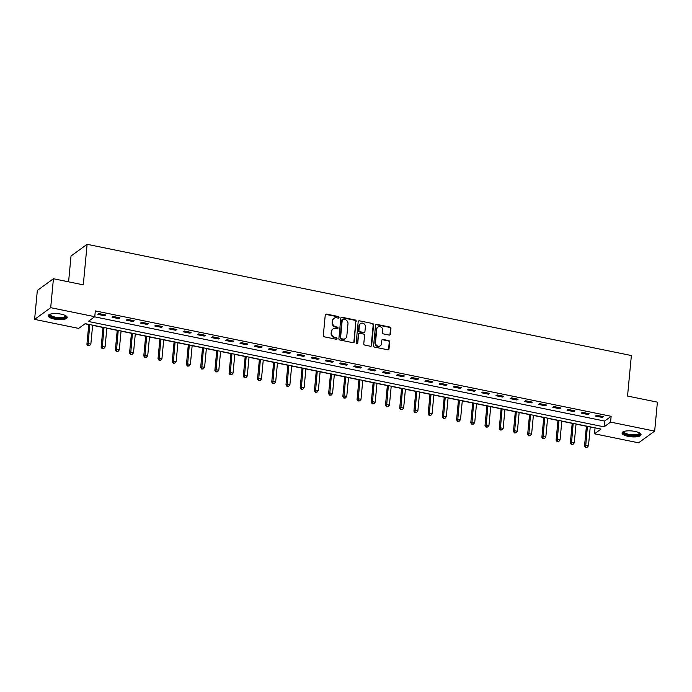<?xml version="1.0" encoding="UTF-8"?>
<svg xmlns="http://www.w3.org/2000/svg" width="692" height="692" viewBox="0 0 692 692"><rect width="100%" height="100%" fill="white"/><g stroke="black" fill="none" stroke-linecap="round" stroke-linejoin="round"><path stroke-width="1.04" d="M339.037 317.472A0.839 0.753 54 0 0 338.327 316.521L326.468 314.09A1.202 1.081 54 0 0 325.249 314.998L323.311 335.464A1.202 1.081 54 0 0 324.323 336.822L336.182 339.253A0.839 0.753 54 0 0 337.039 338.613A0.839 0.753 54 0 0 336.329 337.661L334.798 337.341A3.841 3.451 54 0 1 331.572 332.973L331.728 331.269A3.841 3.451 54 0 1 335.646 328.363L337.186 328.683A0.839 0.753 54 0 0 338.042 328.043A0.839 0.753 54 0 0 337.333 327.091L335.802 326.771A3.841 3.451 54 0 1 332.567 322.403L332.731 320.699A3.841 3.451 54 0 1 336.649 317.792L338.18 318.112A0.839 0.753 54 0 0 339.037 317.472M338.5 318.104A0.839 0.753 54 0 0 337.895 316.832L326.036 314.41A1.202 1.081 54 0 0 325.465 314.445M336.502 339.244A0.839 0.753 54 0 0 335.897 337.973L334.366 337.661L334.798 337.341M337.506 328.674A0.839 0.753 54 0 0 336.9 327.402L335.361 327.091L335.802 326.771M628.154 436.349A9.541 2.941 5.4 0 1 622.047 432.984A9.541 2.941 5.4 0 1 634.936 431.41A9.541 2.941 5.4 0 1 641.043 434.775A9.541 2.941 5.4 0 1 628.154 436.349M54.322 319.081A9.541 2.941 5.4 0 1 48.224 315.716A9.541 2.941 5.4 0 1 61.112 314.151A9.541 2.941 5.4 0 1 67.21 317.516A9.541 2.941 5.4 0 1 54.322 319.081M389.181 335.075A1.202 1.081 54 0 0 390.409 334.167L390.945 328.432A1.202 1.081 54 0 0 389.942 327.065L376.768 324.375A1.202 1.081 54 0 0 375.54 325.283L373.611 345.74A1.202 1.081 54 0 0 374.614 347.107L387.788 349.797A1.202 1.081 54 0 0 389.016 348.889L389.674 341.952A1.202 1.081 54 0 0 388.662 340.585L383.022 339.435A1.202 1.081 54 0 0 381.802 340.343L381.474 343.786A3.209 2.88 54 0 1 377.071 345.74A3.209 2.88 54 0 1 375.505 342.566L376.777 329.098A3.209 2.88 54 0 1 381.18 327.134A3.209 2.88 54 0 1 382.745 330.318L382.538 332.558A1.202 1.081 54 0 0 383.541 333.925L389.181 335.075M34.6 319.393L37.333 290.441L53.431 278.738L83.291 284.836L87.123 244.311L631.372 355.532L627.54 396.058L657.4 402.156L654.667 431.107L638.569 442.811L594.497 433.806L601.019 429.057L85.203 323.648L78.672 328.397L34.6 319.393L50.698 307.68L94.769 316.694L88.247 321.434L604.064 426.843L610.586 422.103L654.667 431.107M53.431 278.738L50.698 307.68M94.579 316.832L604.609 421.056L611.14 416.307L95.314 310.898L94.769 316.694M611.14 416.307L610.586 422.103M356.224 321.33A1.202 1.081 54 0 0 355.221 319.972L342.047 317.273A1.202 1.081 54 0 0 340.819 318.182L338.89 338.639A1.202 1.081 54 0 0 339.893 340.006L353.067 342.704A1.202 1.081 54 0 0 354.295 341.787L355.792 321.65A1.202 1.081 54 0 0 354.78 320.284L341.606 317.593A1.202 1.081 54 0 0 341.035 317.628M359.407 320.82L372.581 323.519A1.202 1.081 54 0 1 373.585 324.877L371.656 345.343A1.202 1.081 54 0 1 370.428 346.251L364.788 345.092A1.202 1.081 54 0 1 363.784 343.734L364.572 335.43A1.202 1.081 54 0 0 363.56 334.072L359.814 333.302A1.202 1.081 54 0 0 358.594 334.21L357.781 342.851A0.839 0.753 54 0 1 356.622 343.362A0.839 0.753 54 0 1 356.216 342.531L358.179 321.728A1.202 1.081 54 0 1 359.407 320.82L372.581 323.519M97.849 314.358L104.674 315.751L105.764 314.964L98.939 313.562L97.849 314.358M112.069 317.265L118.894 318.657L119.984 317.862L113.159 316.469L112.069 317.265M126.29 320.171L133.115 321.564L134.196 320.768L127.371 319.375L126.29 320.171M140.502 323.069L147.327 324.47L148.417 323.674L141.592 322.282L140.502 323.069M154.723 325.975L161.547 327.377L162.637 326.581L155.812 325.188L154.723 325.975M168.943 328.882L175.768 330.274L176.849 329.487L170.024 328.094L168.943 328.882M183.155 331.788L189.98 333.181L191.07 332.394L184.245 331.001L183.155 331.788M197.376 334.694L204.201 336.087L205.29 335.3L198.466 333.907L197.376 334.694M211.596 337.601L218.421 338.993L219.502 338.206L212.678 336.805L211.596 337.601M225.808 340.507L232.633 341.9L233.723 341.113L226.898 339.711L225.808 340.507M240.029 343.414L246.854 344.806L247.944 344.01L241.119 342.618L240.029 343.414M254.249 346.32L261.074 347.713L262.156 346.917L255.331 345.524L254.249 346.32M268.461 349.218L275.286 350.619L276.376 349.823L269.551 348.431L268.461 349.218M282.682 352.124L289.507 353.525L290.597 352.73L283.772 351.337L282.682 352.124M296.903 355.031L303.727 356.423L304.809 355.636L297.984 354.243L296.903 355.031M311.115 357.937L317.939 359.33L319.029 358.543L312.204 357.15L311.115 357.937M325.335 360.843L332.16 362.236L333.25 361.449L326.425 360.056L325.335 360.843M339.556 363.75L346.381 365.142L347.462 364.355L340.637 362.954L339.556 363.75M353.768 366.656L360.593 368.049L361.682 367.262L354.858 365.86L353.768 366.656M367.988 369.563L374.813 370.955L375.903 370.159L369.078 368.767L367.988 369.563M382.209 372.469L389.034 373.862L390.115 373.066L383.29 371.673L382.209 372.469M396.421 375.367L403.246 376.768L404.336 375.972L397.511 374.58L396.421 375.367M410.641 378.273L417.466 379.674L418.556 378.879L411.731 377.486L410.641 378.273M424.862 381.18L431.687 382.572L432.768 381.785L425.943 380.392L424.862 381.18M439.074 384.086L445.899 385.479L446.989 384.691L440.164 383.299L439.074 384.086M453.295 386.992L460.119 388.385L461.209 387.598L454.384 386.205L453.295 386.992M467.515 389.899L474.34 391.291L475.421 390.504L468.596 389.103L467.515 389.899M481.727 392.805L488.552 394.198L489.642 393.411L482.817 392.009L481.727 392.805M495.948 395.712L502.773 397.104L503.863 396.308L497.038 394.916L495.948 395.712M510.168 398.618L516.985 400.011L518.074 399.215L511.25 397.822L510.168 398.618M524.38 401.516L531.205 402.917L532.295 402.121L525.47 400.729L524.38 401.516M538.601 404.422L545.426 405.823L546.516 405.028L539.691 403.635L538.601 404.422M552.822 407.328L559.638 408.721L560.728 407.934L553.903 406.541L552.822 407.328M567.033 410.235L573.858 411.628L574.948 410.84L568.123 409.448L567.033 410.235M581.254 413.141L588.079 414.534L589.169 413.747L582.344 412.354L581.254 413.141M595.475 416.048L602.291 417.44L603.381 416.653L596.556 415.252L595.475 416.048M85.012 323.787L88.784 324.565M92.624 325.344L103.004 327.463M106.845 328.25L117.225 330.369M121.057 331.157L131.437 333.276M135.277 334.063L145.657 336.182M149.498 336.969L159.878 339.089M163.71 339.876L174.09 341.995M177.93 342.782L188.31 344.901M192.151 345.68L202.531 347.808M206.363 348.586L216.743 350.714M220.584 351.493L230.964 353.612M234.804 354.399L245.184 356.518M249.016 357.306L259.396 359.425M263.237 360.212L273.617 362.331M277.457 363.118L287.837 365.238M291.669 366.025L302.049 368.144M305.89 368.931L316.27 371.05M320.111 371.829L330.491 373.957M334.322 374.735L344.702 376.863M348.543 377.642L358.923 379.761M362.764 380.548L373.144 382.667M376.976 383.454L387.356 385.574M391.196 386.361L401.576 388.48M405.417 389.267L415.797 391.387M419.629 392.174L430.009 394.293M433.849 395.08L444.229 397.199M448.07 397.978L458.45 400.106M462.282 400.884L472.662 403.012M476.503 403.791L486.883 405.91M490.723 406.697L501.103 408.816M504.935 409.603L515.315 411.723M519.156 412.51L529.536 414.629M533.376 415.416L543.756 417.536M547.588 418.323L557.968 420.442M561.809 421.229L572.189 423.348M576.029 424.127L586.409 426.255M590.241 427.033L595.232 427.881M87.123 244.311L71.025 256.014L68.586 281.834M595.042 428.019L594.497 433.806M604.609 421.056L604.064 426.843M104.674 315.751L104.769 314.756M118.894 318.657L118.989 317.663M133.115 321.564L133.201 320.569M147.327 324.47L147.422 323.475M161.547 327.377L161.643 326.382M175.768 330.274L175.855 329.288M189.98 333.181L190.075 332.186M204.201 336.087L204.296 335.092M218.421 338.993L218.508 337.999M232.633 341.9L232.728 340.905M246.854 344.806L246.949 343.812M261.074 347.713L261.161 346.718M275.286 350.619L275.381 349.624M289.507 353.525L289.602 352.531M303.727 356.423L303.814 355.437M317.939 359.33L318.035 358.335M332.16 362.236L332.255 361.241M346.381 365.142L346.467 364.148M360.593 368.049L360.688 367.054M374.813 370.955L374.908 369.96M389.034 373.862L389.12 372.867M403.246 376.768L403.341 375.773M417.466 379.674L417.561 378.68M431.687 382.572L431.773 381.586M445.899 385.479L445.994 384.484M460.119 388.385L460.215 387.39M474.34 391.291L474.427 390.297M488.552 394.198L488.647 393.203M502.773 397.104L502.868 396.109M516.985 400.011L517.08 399.016M531.205 402.917L531.3 401.922M545.426 405.823L545.521 404.829M559.638 408.721L559.733 407.735M573.858 411.628L573.953 410.633M588.079 414.534L588.174 413.539M602.291 417.44L602.386 416.446M334.046 318.329L333.605 318.64A3.841 3.451 54 0 0 332.298 321.019L332.731 320.699M335.361 327.091A3.841 3.451 54 0 1 332.134 322.723L332.298 321.019M333.042 328.899L332.61 329.21A3.841 3.451 54 0 0 331.295 331.589L331.728 331.269M334.366 337.661A3.841 3.451 54 0 1 331.131 333.293L331.295 331.589M353.647 342.661A1.202 1.081 54 0 0 353.854 342.108L355.792 321.65M343.12 319.116A0.839 0.753 54 0 0 342.263 319.756L340.568 337.713A0.839 0.753 54 0 0 341.277 338.665L342.895 339.002A3.841 3.451 54 0 0 346.813 336.096L347.972 323.813A3.841 3.451 54 0 0 344.737 319.453L343.12 319.116M342.549 319.237L342.116 319.548A0.839 0.753 54 0 0 341.831 320.067L342.263 319.756M345.498 338.466L345.057 338.786A3.841 3.451 54 0 1 342.453 339.314L340.836 338.985A0.839 0.753 54 0 1 340.135 338.025L341.831 320.067M371.007 346.208A1.202 1.081 54 0 0 371.215 345.654L373.152 325.197A1.202 1.081 54 0 0 372.14 323.83M359.001 333.475L358.568 333.786A1.202 1.081 54 0 0 358.162 334.53L357.781 342.851M365.385 326.823A3.209 2.88 54 0 0 360.506 323.614A3.209 2.88 54 0 0 359.407 325.603L358.958 330.352A1.202 1.081 54 0 0 359.97 331.71L363.707 332.48A1.202 1.081 54 0 0 364.935 331.572L365.385 326.823M360.506 323.614L360.074 323.934A3.209 2.88 54 0 0 358.975 325.923L359.407 325.603M364.52 332.316L364.087 332.627A1.202 1.081 54 0 1 363.274 332.791L359.537 332.03A1.202 1.081 54 0 1 358.525 330.664L358.975 325.923M358.966 321.14A1.202 1.081 54 0 0 358.395 321.175M377.875 327.108L377.434 327.428A3.209 2.88 54 0 0 376.336 329.409L376.777 329.098M380.375 345.766L379.943 346.087A3.209 2.88 54 0 1 375.064 342.877L376.336 329.409M388.368 349.754A1.202 1.081 54 0 0 388.584 349.2L389.233 342.272A1.202 1.081 54 0 0 388.229 340.905L382.589 339.755A1.202 1.081 54 0 0 382.019 339.789M389.752 335.04A1.202 1.081 54 0 0 389.968 334.487L390.513 328.743A1.202 1.081 54 0 0 389.501 327.377L376.327 324.686A1.202 1.081 54 0 0 375.756 324.73M88.801 324.384L86.915 344.322L88.005 343.535L90.851 344.114L92.641 325.171M89.796 324.591L87.953 345.766L89.528 345.689L88.394 345.455M90.851 344.114L89.528 345.689M87.953 345.766L86.915 344.322M103.021 327.29L101.136 347.228L102.226 346.441L105.072 347.021L106.862 328.077M104.016 327.498L102.174 348.673L103.748 348.586L102.606 348.361M105.072 347.021L103.748 348.586M102.174 348.673L101.136 347.228M117.242 330.196L115.356 350.135L116.446 349.348L119.284 349.927L121.074 330.984M118.237 330.404L116.394 351.579L117.96 351.493L116.827 351.259M119.284 349.927L117.96 351.493M116.394 351.579L115.356 350.135M131.454 333.103L129.568 353.041L130.658 352.254L133.504 352.833L135.295 333.89M132.449 333.31L130.606 354.486L132.181 354.399L131.047 354.166M133.504 352.833L132.181 354.399M130.606 354.486L129.568 353.041M145.675 336.009L143.789 355.947L144.879 355.16L147.725 355.74L149.515 336.796M146.669 336.208L144.827 357.392L146.401 357.306L145.259 357.072M147.725 355.74L146.401 357.306M144.827 357.392L143.789 355.947M65.766 315.734A8.252 2.543 5.4 0 1 62.989 318.112A8.252 2.543 5.4 0 1 53.172 317.403A8.252 2.543 5.4 0 1 49.971 314.246M50.326 314.133A7.638 2.353 -174.6 0 0 50.257 314.393A7.638 2.353 -174.6 0 0 54.486 316.945A7.638 2.353 -174.6 0 0 62.661 317.36A7.638 2.353 -174.6 0 0 65.472 315.829A7.638 2.353 -174.6 0 0 65.446 315.561M48.423 315.215A9.472 2.924 -174.6 0 0 54.227 318.095A9.472 2.924 -174.6 0 0 63.751 318.476A9.472 2.924 -174.6 0 0 67.107 316.979M639.598 433.002A8.252 2.543 5.4 0 1 637.098 435.329A8.252 2.543 5.4 0 1 628.699 435.086A8.252 2.543 5.4 0 1 623.803 431.505M624.158 431.393A7.638 2.353 -174.6 0 0 624.08 431.652A7.638 2.353 -174.6 0 0 628.967 434.351A7.638 2.353 -174.6 0 0 639.296 433.097A7.638 2.353 -174.6 0 0 639.27 432.82M622.255 432.474A9.472 2.924 -174.6 0 0 628.258 435.406A9.472 2.924 -174.6 0 0 640.939 434.239M159.895 338.916L158.01 358.854L159.099 358.058L161.937 358.646L163.727 339.694M160.89 339.115L159.048 360.298L160.613 360.212L159.48 359.978M161.937 358.646L160.613 360.212M159.048 360.298L158.01 358.854M174.107 341.822L172.221 361.76L173.311 360.964L176.157 361.553L177.948 342.601M175.102 342.021L173.26 363.205L174.834 363.118L173.701 362.885M176.157 361.553L174.834 363.118M173.26 363.205L172.221 361.76M188.328 344.728L186.442 364.667L187.532 363.871L190.378 364.45L192.168 345.507M189.323 344.927L187.48 366.103L189.054 366.025L187.913 365.791M190.378 364.45L189.054 366.025M187.48 366.103L186.442 364.667M202.548 347.626L200.663 367.573L201.753 366.777L204.59 367.357L206.38 348.413M203.543 347.834L201.701 369.009L203.266 368.931L202.133 368.698M204.59 367.357L203.266 368.931M201.701 369.009L200.663 367.573M216.76 350.533L214.875 370.471L215.965 369.684L218.81 370.263L220.601 351.32M217.755 350.74L215.913 371.915L217.487 371.838L216.354 371.604M218.81 370.263L217.487 371.838M215.913 371.915L214.875 370.471M230.981 353.439L229.095 373.377L230.185 372.59L233.031 373.17L234.822 354.226M231.976 353.647L230.133 374.822L231.708 374.735L230.566 374.51M233.031 373.17L231.708 374.735M230.133 374.822L229.095 373.377M245.202 356.345L243.316 376.284L244.406 375.497L247.243 376.076L249.033 357.133M246.196 356.553L244.354 377.728L245.919 377.642L244.786 377.408M247.243 376.076L245.919 377.642M244.354 377.728L243.316 376.284M259.413 359.252L257.528 379.19L258.618 378.403L261.464 378.982L263.254 360.039M260.408 359.459L258.566 380.635L260.14 380.548L259.007 380.315M261.464 378.982L260.14 380.548M258.566 380.635L257.528 379.19M273.634 362.158L271.748 382.096L272.838 381.309L275.684 381.889L277.475 362.945M274.629 362.357L272.786 383.541L274.361 383.454L273.219 383.221M275.684 381.889L274.361 383.454M272.786 383.541L271.748 382.096M287.855 365.065L285.969 385.003L287.05 384.207L289.896 384.795L291.687 365.843M288.849 365.264L287.007 386.447L288.573 386.361L287.44 386.127M289.896 384.795L288.573 386.361M287.007 386.447L285.969 385.003M302.067 367.971L300.181 387.909L301.271 387.113L304.117 387.702L305.907 368.75M303.061 368.17L301.219 389.354L302.793 389.267L301.66 389.034M304.117 387.702L302.793 389.267M301.219 389.354L300.181 387.909M316.287 370.877L314.402 390.816L315.491 390.02L318.337 390.599L320.128 371.656M317.282 371.076L315.44 392.252L317.014 392.174L315.872 391.94M318.337 390.599L317.014 392.174M315.44 392.252L314.402 390.816M330.508 373.784L328.622 393.722L329.703 392.926L332.549 393.506L334.34 374.562M331.503 373.983L329.66 395.158L331.226 395.08L330.093 394.847M332.549 393.506L331.226 395.08M329.66 395.158L328.622 393.722M344.72 376.682L342.834 396.62L343.924 395.833L346.77 396.412L348.56 377.469M345.715 376.889L343.872 398.064L345.446 397.987L344.313 397.753M346.77 396.412L345.446 397.987M343.872 398.064L342.834 396.62M358.94 379.588L357.055 399.526L358.145 398.739L360.99 399.319L362.781 380.375M359.935 379.796L358.093 400.971L359.667 400.884L358.525 400.659M360.99 399.319L359.667 400.884M358.093 400.971L357.055 399.526M373.161 382.494L371.275 402.433L372.357 401.645L375.202 402.225L376.993 383.281M374.156 382.702L372.313 403.877L373.879 403.791L372.746 403.557M375.202 402.225L373.879 403.791M372.313 403.877L371.275 402.433M387.373 385.401L385.487 405.339L386.577 404.552L389.423 405.131L391.214 386.188M388.368 385.608L386.525 406.784L388.1 406.697L386.966 406.463M389.423 405.131L388.1 406.697M386.525 406.784L385.487 405.339M401.594 388.307L399.708 408.245L400.798 407.458L403.644 408.038L405.434 389.094M402.588 388.506L400.746 409.69L402.32 409.603L401.178 409.37M403.644 408.038L402.32 409.603M400.746 409.69L399.708 408.245M415.814 391.214L413.928 411.152L415.01 410.365L417.856 410.944L419.646 392.001M416.809 391.413L414.966 412.596L416.532 412.51L415.399 412.276M417.856 410.944L416.532 412.51M414.966 412.596L413.928 411.152M430.026 394.12L428.14 414.058L429.23 413.262L432.076 413.851L433.867 394.898M431.021 394.319L429.178 415.503L430.753 415.416L429.62 415.183M432.076 413.851L430.753 415.416M429.178 415.503L428.14 414.058M444.247 397.026L442.361 416.965L443.451 416.169L446.297 416.748L448.087 397.805M445.241 397.225L443.399 418.4L444.973 418.323L443.832 418.089M446.297 416.748L444.973 418.323M443.399 418.4L442.361 416.965M458.467 399.933L456.582 419.871L457.663 419.075L460.509 419.655L462.299 400.711M459.462 400.132L457.62 421.307L459.185 421.229L458.052 420.995M460.509 419.655L459.185 421.229M457.62 421.307L456.582 419.871M472.679 402.83L470.794 422.777L471.883 421.982L474.729 422.561L476.52 403.618M473.674 403.038L471.832 424.213L473.406 424.135L472.273 423.902M474.729 422.561L473.406 424.135M471.832 424.213L470.794 422.777M486.9 405.737L485.014 425.675L486.104 424.888L488.95 425.468L490.74 406.524M487.895 405.945L486.052 427.12L487.626 427.033L486.485 426.808M488.95 425.468L487.626 427.033M486.052 427.12L485.014 425.675M501.12 408.643L499.235 428.582L500.316 427.794L503.162 428.374L504.952 409.43M502.115 408.851L500.273 430.026L501.838 429.94L500.705 429.706M503.162 428.374L501.838 429.94M500.273 430.026L499.235 428.582M515.332 411.55L513.447 431.488L514.537 430.701L517.382 431.28L519.173 412.337M516.327 411.757L514.485 432.933L516.059 432.846L514.926 432.612M517.382 431.28L516.059 432.846M514.485 432.933L513.447 431.488M529.553 414.456L527.667 434.394L528.757 433.607L531.603 434.187L533.394 415.243M530.548 414.655L528.705 435.839L530.28 435.752L529.138 435.519M531.603 434.187L530.28 435.752M528.705 435.839L527.667 434.394M543.774 417.363L541.888 437.301L542.969 436.514L545.815 437.093L547.606 418.15M544.76 417.561L542.926 438.745L544.492 438.659L543.358 438.425M545.815 437.093L544.492 438.659M542.926 438.745L541.888 437.301M557.986 420.269L556.1 440.207L557.19 439.411L560.036 440L561.826 421.047M558.98 420.468L557.138 441.652L558.712 441.565L557.579 441.332M560.036 440L558.712 441.565M557.138 441.652L556.1 440.207M572.206 423.175L570.32 443.114L571.41 442.318L574.256 442.897L576.047 423.954M573.201 423.374L571.358 444.549L572.933 444.472L571.791 444.238M574.256 442.897L572.933 444.472M571.358 444.549L570.32 443.114M586.427 426.082L584.541 446.02L585.622 445.224L588.468 445.804L590.259 426.86M587.413 426.281L585.579 447.456L587.145 447.378L586.012 447.144M588.468 445.804L587.145 447.378M585.579 447.456L584.541 446.02M337.895 316.832L338.327 316.521M335.897 337.973L336.329 337.661M336.9 327.402L337.333 327.091M332.134 322.723L332.567 322.403M331.131 333.293L331.572 332.973M326.036 314.41L326.468 314.09M353.854 342.108L354.295 341.787M341.606 317.593L342.047 317.273M354.78 320.284L355.221 319.972M340.135 338.025L340.568 337.713M340.836 338.985L341.277 338.665M342.453 339.314L342.895 339.002M373.152 325.197L373.585 324.877M371.215 345.654L371.656 345.343M358.162 334.53L358.594 334.21M358.525 330.664L358.958 330.352M359.537 332.03L359.97 331.71M363.274 332.791L363.707 332.48M375.064 342.877L375.505 342.566M382.589 339.755L383.022 339.435M388.229 340.905L388.662 340.585M389.233 342.272L389.674 341.952M388.584 349.2L389.016 348.889M376.327 324.686L376.768 324.375M389.501 327.377L389.942 327.065M390.513 328.743L390.945 328.432M389.968 334.487L390.409 334.167"/></g></svg>
